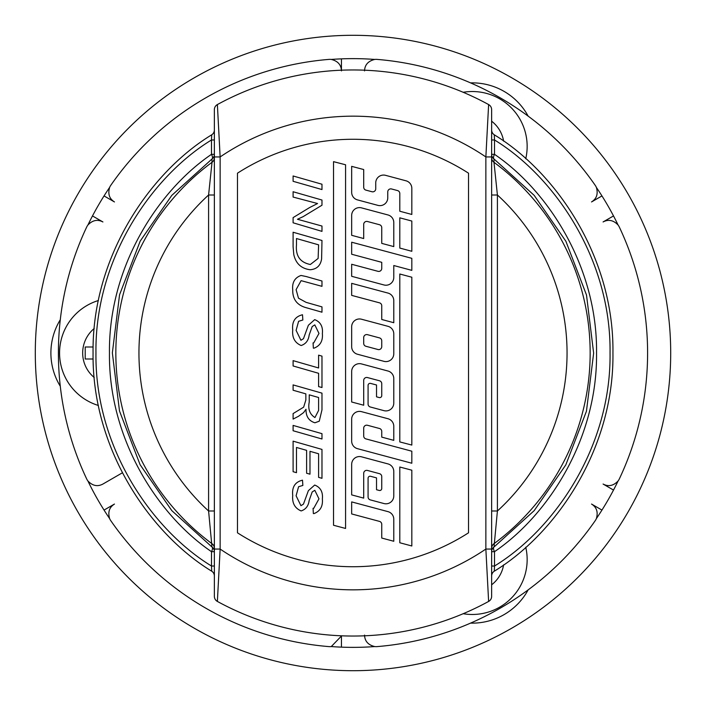<?xml version="1.0" encoding="UTF-8"?>
<svg xmlns="http://www.w3.org/2000/svg" width="706" height="706" viewBox="0 0 706 706"><rect width="100%" height="100%" fill="white"/><g stroke="black" fill="none" stroke-linecap="round" stroke-linejoin="round"><path stroke-width="1.06" d="M503.616 141.147A31.77 31.77 0 0 0 491.632 121.203A31.77 31.77 0 0 1 503.616 141.147A31.77 31.77 0 0 0 491.632 121.203M601.953 195.924L591.531 201.942C596.667 198.73 598.282 193.885 596.376 187.408A11.552 11.552 0 0 0 595.246 185.369A294.596 294.596 0 0 0 528.15 116.128A63.54 63.54 0 0 0 470.567 82.884A294.596 294.596 0 0 0 377.048 59.392A11.552 11.552 0 0 0 374.718 59.436A294.367 294.367 0 0 0 331.282 59.436C337.847 61.025 341.227 64.846 341.448 70.9M601.953 510.076L591.531 504.058C596.649 507.235 598.273 512.079 596.376 518.592A11.552 11.552 0 0 1 595.246 520.631A294.596 294.596 0 0 1 528.15 589.872A63.54 63.54 0 0 1 470.567 623.116A294.596 294.596 0 0 1 377.048 646.608A11.552 11.552 0 0 1 374.718 646.564C368.153 644.975 364.773 641.154 364.552 635.1M94.225 328.493A31.77 31.77 0 0 0 94.225 377.507A31.77 31.77 0 0 1 94.225 328.493M92.486 215.93L102.917 221.958C97.569 219.116 92.565 220.14 87.906 225.02A11.552 11.552 0 0 0 86.697 227.023A294.596 294.596 0 0 0 60.284 319.756A63.54 63.54 0 0 0 60.284 386.244A294.596 294.596 0 0 0 86.697 478.977A11.552 11.552 0 0 0 87.906 480.98A294.367 294.367 0 0 0 109.624 518.592C107.718 512.115 109.333 507.27 114.469 504.058L104.047 510.076M122.332 472.835L102.917 484.042L122.332 472.835M613.514 490.07L603.083 484.042C608.431 486.884 613.435 485.86 618.094 480.98A11.552 11.552 0 0 0 619.303 478.977A294.596 294.596 0 0 0 619.303 227.023A294.596 294.596 0 0 1 619.303 478.977M596.376 187.408A294.367 294.367 0 0 1 618.094 225.02C613.408 220.131 608.395 219.107 603.083 221.958L613.514 215.93M470.567 82.884A294.596 294.596 0 0 1 595.246 185.369M528.15 589.872A294.596 294.596 0 0 1 377.048 646.608M341.404 636.062L331.282 646.564A11.552 11.552 0 0 1 328.952 646.608A294.596 294.596 0 0 1 110.754 520.631A11.552 11.552 0 0 1 109.624 518.592M341.448 635.806L341.448 647.137M328.952 646.608A294.596 294.596 0 0 1 110.754 520.631M60.284 386.244A294.596 294.596 0 0 1 86.697 227.023M87.906 225.02A294.367 294.367 0 0 1 109.624 187.408C107.727 193.921 109.351 198.765 114.469 201.942L104.047 195.924M341.448 58.863L341.448 70.194M109.624 187.408A11.552 11.552 0 0 1 110.754 185.369A294.596 294.596 0 0 1 328.952 59.392A11.552 11.552 0 0 1 331.282 59.436M110.754 185.369A294.596 294.596 0 0 1 328.952 59.392M331.282 646.564A294.367 294.367 0 0 0 374.718 646.564M618.094 225.02A11.552 11.552 0 0 1 619.303 227.023M596.376 518.592A294.367 294.367 0 0 0 618.094 480.98M353 670.7A317.7 317.7 0 0 1 77.863 194.15A317.7 317.7 0 0 1 628.137 194.15A317.7 317.7 0 0 1 353 670.7M364.552 70.9C364.746 64.873 368.135 61.051 374.718 59.436M102.917 484.042C97.604 486.893 92.592 485.869 87.906 480.98M214.368 576.043A5.78 5.78 0 0 0 211.729 571.198C150.422 533.983 91.842 449.501 93.06 353C91.842 256.499 150.422 172.017 211.729 134.802L211.482 139.982C151.711 176.474 94.763 258.925 95.954 353C94.763 447.075 151.711 529.526 211.482 566.018L211.482 551.668A5.78 2.453 125.6 0 0 211.985 547L208.588 510.994L214.368 510.994M491.632 510.994L497.412 510.994L494.015 547A5.78 2.453 -125.6 0 0 494.518 551.668L494.518 566.018C554.289 529.526 611.237 447.075 610.046 353C611.237 258.925 554.289 176.474 494.518 139.982L494.271 134.802C555.578 172.017 614.158 256.499 612.94 353C614.158 449.501 555.578 533.983 494.271 571.198A5.78 5.78 0 0 0 491.632 576.043M491.632 549.056L485.86 549.056L488.623 601.433A283.044 283.044 0 0 1 217.377 601.433A283.044 283.044 0 0 0 488.623 601.433A5.78 5.78 0 0 0 491.632 596.358L491.632 109.642A5.78 5.78 0 0 0 488.623 104.567A283.044 283.044 0 0 0 217.377 104.567L220.14 156.944L220.14 549.056L217.377 601.433A5.78 5.78 0 0 1 214.368 596.358L214.368 109.642A5.78 5.78 0 0 1 217.377 104.567A283.044 283.044 0 0 1 488.623 104.567L485.86 156.944A236.828 236.828 0 0 0 220.14 156.944L214.368 156.944M214.368 195.006L208.588 195.006A214.042 214.042 0 0 0 208.588 510.994L208.588 195.006L212.021 162.301A237.145 237.145 0 0 0 212.021 543.699A5.78 5.772 -0 0 1 214.368 548.341L214.368 566.018L211.482 566.018L211.729 571.198M494.271 571.198L494.518 566.018L491.632 566.018L491.632 548.341A5.78 5.772 0 0 1 493.979 543.699A237.145 237.145 0 0 0 493.979 162.301L497.412 195.006L497.412 510.994A214.042 214.042 0 0 0 497.412 195.006L491.632 195.006M468.528 173.191A213.724 213.724 0 0 0 237.472 173.191L237.472 532.809A213.724 213.724 0 0 0 468.528 532.809L468.528 173.191M214.368 157.659A5.78 5.772 180 0 1 212.021 162.301L211.985 159L171.796 195.377L140.203 241.099L119.561 294.755L112.351 352.868L119.499 410.998L140.106 464.707L171.823 510.65L211.985 547A5.78 5.772 -0 0 1 214.368 551.668L211.482 551.668C157.332 514.85 108.433 438.364 109.456 353C108.433 267.636 157.332 191.149 211.482 154.332A5.78 2.453 -125.6 0 1 211.985 159A5.78 5.772 180 0 0 214.368 154.332L211.482 154.332L211.482 139.982L214.368 139.982M491.632 139.982L494.518 139.982L494.518 154.332L491.632 154.332A5.78 5.772 180 0 0 494.015 159A5.78 2.453 125.6 0 1 494.518 154.332C548.668 191.149 597.567 267.636 596.544 353C597.567 438.364 548.668 514.85 494.518 551.668L491.632 551.668A5.78 5.772 0 0 1 494.015 547L534.204 510.623L565.797 464.901L586.439 411.245L593.649 353.132L586.501 295.002L565.894 241.293L534.177 195.35L494.015 159L493.979 162.301A5.78 5.772 180 0 1 491.632 157.659M393.78 300.632A7.819 7.819 0 0 0 387.982 293.078L351.667 283.344L351.667 295.382L379.519 302.839A3.009 3.009 0 0 1 381.743 305.751L381.743 319.483L393.78 322.713L393.78 300.632M363.696 187.222L363.696 169.537L351.667 166.351L351.667 192.332A7.819 7.819 0 0 0 357.457 199.886L377.913 205.367A7.819 7.819 0 0 0 387.762 197.812L387.762 191.873A3.009 3.009 0 0 1 391.548 188.97L397.566 190.576A3.009 3.009 0 0 1 399.799 193.488L399.799 211.235L411.827 214.456L411.827 188.37A7.819 7.819 0 0 0 406.029 180.815L385.573 175.335A7.819 7.819 0 0 0 375.733 182.889L375.733 188.829A3.009 3.009 0 0 1 371.938 191.732L365.929 190.126A3.009 3.009 0 0 1 363.696 187.222M381.743 243.376L393.78 246.597L393.78 222.522A7.819 7.819 0 0 0 387.982 214.959L361.507 207.873A7.819 7.819 0 0 0 351.667 215.427L351.667 235.319L363.696 238.54L363.696 224.411A3.009 3.009 0 0 1 367.482 221.507L379.519 224.729A3.009 3.009 0 0 1 381.743 227.632L381.743 243.376M383.932 284.95A7.819 7.819 0 0 0 393.78 277.396L393.78 265.527L411.827 270.363L411.827 258.325L351.667 242.211L351.667 254.239L381.743 262.323L381.743 268.404A3.009 3.009 0 0 1 377.957 271.316L351.667 264.265L351.667 276.302L383.932 284.95M393.78 426.292A7.819 7.819 0 0 0 387.982 418.737L361.507 411.651A7.819 7.819 0 0 0 351.667 419.205L351.667 441.109A7.819 7.819 0 0 0 357.457 448.663L411.827 463.233L411.827 451.205L365.929 438.903A3.009 3.009 0 0 1 363.696 435.999L363.696 428.189A3.009 3.009 0 0 1 367.482 425.277L379.519 428.507A3.009 3.009 0 0 1 381.743 431.41L381.743 437.12L393.78 440.35L393.78 426.292M361.507 363.925A7.819 7.819 0 0 0 351.667 371.48L351.667 401.996L363.696 405.218L363.696 380.463A3.009 3.009 0 0 1 367.482 377.56L379.519 380.781A3.009 3.009 0 0 1 381.743 383.685L381.743 395.607A2.003 2.003 0 0 1 379.219 397.549L376.527 396.825L376.527 384.991L370.606 383.411A2.003 2.003 0 0 0 368.082 385.344L368.082 404.088A3.009 3.009 0 0 0 370.315 406.991L383.932 410.645A7.819 7.819 0 0 0 393.78 403.091L393.78 378.575A7.819 7.819 0 0 0 387.982 371.021L361.507 363.925M383.932 361.331A7.819 7.819 0 0 0 393.78 353.777L393.78 333.867A7.819 7.819 0 0 0 387.982 326.313L361.507 319.227A7.819 7.819 0 0 0 351.667 326.781L351.667 346.681A7.819 7.819 0 0 0 357.457 354.235L383.932 361.331M379.519 337.9L367.482 334.67A3.009 3.009 0 0 0 363.696 337.583L363.696 343.381A3.009 3.009 0 0 0 365.929 346.284L377.957 349.514A3.009 3.009 0 0 0 381.743 346.611L381.743 340.804A3.009 3.009 0 0 0 379.519 337.9M383.932 503.537A7.819 7.819 0 0 0 393.78 495.983L393.78 471.467A7.819 7.819 0 0 0 387.982 463.913L361.507 456.817A7.819 7.819 0 0 0 351.667 464.372L351.667 494.888L363.696 498.118L363.696 473.355A3.009 3.009 0 0 1 367.482 470.452L379.519 473.682A3.009 3.009 0 0 1 381.743 476.585L381.743 488.508A2.003 2.003 0 0 1 379.219 490.441L376.527 489.726L376.527 477.883L370.606 476.303A2.003 2.003 0 0 0 368.082 478.244L368.082 496.989A3.009 3.009 0 0 0 370.315 499.892L383.932 503.537M393.78 541.264L393.78 519.192A7.819 7.819 0 0 0 387.982 511.638L351.667 501.904L351.667 513.933L379.519 521.399A3.009 3.009 0 0 1 381.743 524.302L381.743 538.043L393.78 541.264M411.827 221.049L399.799 217.827L399.799 248.062L411.827 251.292L411.827 221.049M411.827 277.229L399.799 274.007L399.799 441.921L411.827 445.062L411.827 277.229M399.799 467.019L399.799 542.755L411.827 545.985L411.827 470.187L399.799 467.019M345.569 528.45L345.569 164.772L333.532 161.656L333.532 525.255L345.569 528.45M292.725 495.453C291.825 487.043 295.09 481.951 302.503 480.177L302.856 485.428L298.594 486.725L296.096 495.788L300.933 505.681L303.465 504.102L308.381 490.661L314.691 485.048C320.524 487.352 323.083 492.003 322.36 499.001C323.013 506.326 320.215 511.188 313.985 513.589L313.358 513.553L313.058 508.302L313.72 508.338L318.98 498.842L314.805 490.299L312.184 491.967L309.166 500.457C308.478 505.893 305.804 509.388 301.144 510.932C294.826 508.241 292.019 503.078 292.725 495.453M293.096 471.705L293.096 441.162L321.98 449.413L321.98 478.297L318.609 477.38L318.609 453.773L309.978 451.31L309.978 474.176L306.607 473.241L306.607 450.349L296.476 447.454L296.476 472.676L293.096 471.705M293.096 430.739L293.096 425.409L321.98 433.66L321.98 438.991L293.096 430.739M293.096 390.233L293.096 384.902L321.98 393.145L321.98 409.833L319.253 421.2L314.92 422.788C308.822 420.891 305.848 416.381 306.016 409.259L303.58 412.613L298.523 416.275L293.096 419.099L293.096 413.592L303.642 407.159L305.857 399.975L305.857 393.869L293.096 390.233M309.228 394.839L309.228 402.058C307.851 409.127 309.757 414.29 314.947 417.537L318.609 410.407L318.609 397.504L309.228 394.839M293.096 365.964L293.096 360.634L318.609 367.976L318.609 355.162L321.98 356.133L321.98 387.523L318.609 386.597L318.609 373.306L293.096 365.964M292.725 330.037C291.825 321.636 295.09 316.544 302.503 314.761L302.856 320.012L298.594 321.309L296.096 330.373L300.933 340.266L303.465 338.686L308.381 325.254L314.691 319.633C320.524 321.936 323.083 326.596 322.36 333.594C323.013 340.91 320.215 345.772 313.985 348.173L313.358 348.146L313.058 342.895L313.72 342.931L318.98 333.435L314.805 324.884L312.184 326.56L309.166 335.041C308.478 340.477 305.804 343.972 301.144 345.516C294.826 342.825 292.019 337.662 292.725 330.037M306.254 276.549L321.98 281.006L321.98 286.336L301.109 280.653L296.096 289.636L298.47 298.17L306.104 302.353L321.98 306.881L321.98 312.202L305.098 307.384C296.679 304.71 292.558 298.876 292.725 289.866C292.002 282.479 294.773 277.679 301.03 275.455L306.254 276.549M293.096 246.729L293.096 232.239L321.98 240.49L321.609 258.952C320.542 265.624 316.729 269.215 310.163 269.745C301.259 268.598 295.805 263.55 293.793 254.592L293.096 246.729M296.476 238.531L296.476 244.982C295.532 255.951 300.156 262.455 310.34 264.494L318.124 258.449L318.609 244.85L296.476 238.531M293.096 197.062L293.096 191.732L321.98 200.036L321.98 205.217L303.13 216.645L297.473 219.266L321.98 226.044L321.98 231.374L293.096 222.796L293.096 217.616L309.625 207.546L317.568 203.531L293.096 197.062M293.096 181.301L293.096 175.979L321.98 184.231L321.98 189.552L293.096 181.301M214.368 129.957A5.78 5.78 0 0 1 211.729 134.802M494.271 134.802A5.78 5.78 0 0 1 491.632 129.957M491.632 156.944L485.86 156.944L485.86 549.056A236.828 236.828 0 0 1 220.14 549.056L214.368 549.056M491.632 584.797A31.77 31.77 0 0 0 503.616 564.853A31.77 31.77 0 0 1 491.632 584.797M93.13 359.01L85.205 359.01L85.205 346.99L93.13 346.99M59.56 353A54.874 54.874 0 0 0 98.416 405.482A54.874 54.874 0 0 1 98.416 300.518A54.874 54.874 0 0 0 59.56 353M525.741 158.771A54.874 54.874 0 0 0 463.18 92.283A54.874 54.874 0 0 1 525.741 158.771M463.18 613.717A54.874 54.874 0 0 0 525.741 547.229A54.874 54.874 0 0 1 463.18 613.717M217.377 104.567A5.78 5.78 0 0 0 214.368 109.642M491.632 109.642A5.78 5.78 0 0 0 488.623 104.567"/></g></svg>
